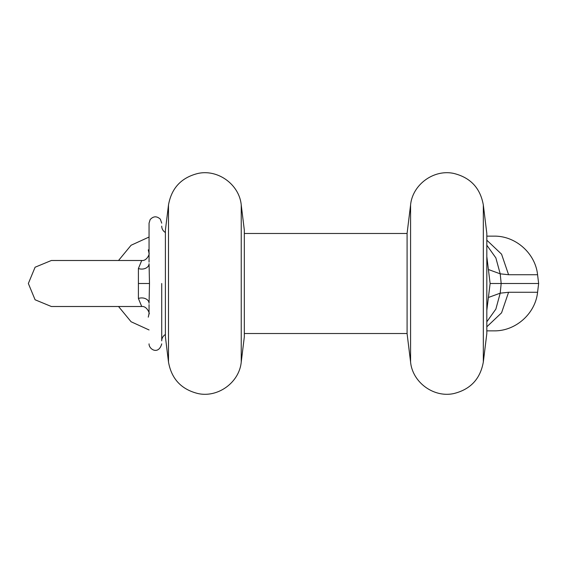 <?xml version="1.0" encoding="UTF-8"?>
<svg xmlns="http://www.w3.org/2000/svg" width="567" height="567" viewBox="0 0 567 567"><rect width="100%" height="100%" fill="white"/><g stroke="black" fill="none" stroke-linecap="round" stroke-linejoin="round"><path stroke-width="0.85" d="M149.057 329.959L131.09 321.751L118.531 306.506L131.09 321.751L149.057 329.959M486.819 330.852L493.97 330.852C515.502 331.298 535.39 313.7 537.573 292.274L538.65 283.5L537.573 274.726C535.39 253.3 515.502 235.702 493.97 236.148L486.819 236.148M168.491 362.022L165.401 336.855L165.401 230.145L168.491 204.978L168.491 362.022C171.51 378.919 181.348 389.43 198.003 393.555C218.004 397.963 239.317 382.427 241.237 362.022L241.237 204.978L244.327 230.145L244.327 336.855L241.237 362.022M493.97 330.852C515.502 331.298 535.39 313.7 537.573 292.274L508.578 292.274L500.2 293.174L488.407 297.484M486.819 321.801L495.863 309.107L500.2 293.174L501.178 283.5L490.122 283.5L486.819 256.596M493.97 236.148C515.502 235.702 535.39 253.3 537.573 274.726L508.578 274.726L500.2 273.826L488.407 269.516M538.65 283.5L501.178 283.5L500.2 273.826L495.863 257.893L486.819 245.199M118.531 260.494L131.09 245.249L149.057 237.041L131.09 245.249L118.531 260.494M483.325 204.978L486.819 233.413L486.819 333.587L483.325 362.022L483.325 204.978C480.306 188.081 470.468 177.57 453.813 173.445C433.812 169.037 412.5 184.58 410.579 204.978L410.579 362.022C412.5 382.42 433.812 397.963 453.813 393.555C470.468 389.43 480.306 378.919 483.325 362.022M410.579 204.978L407.085 233.413L407.085 333.587L410.579 362.022M141.722 306.506L51.356 306.506L35.09 299.773L28.35 283.5L35.09 267.227L51.356 260.494L141.729 260.494L138.405 268.503L138.405 298.497L138.405 268.503A7.336 5.365 180 0 0 149.057 263.719L149.49 283.5L149.057 303.281A7.336 5.358 180 0 0 138.405 298.497L141.722 306.506C147.3 305.84 150.149 314.635 149.057 313.849L149.057 304.607M149.057 253.456L149.05 254.009A7.336 7.336 180 0 0 149.057 253.931M149.057 253.704A7.336 7.336 180 0 0 149.057 253.69L149.057 254.37M148.193 266.249A7.336 5.365 0 0 0 149.057 263.733L149.241 271.146M161.73 283.5L161.73 340.852A7.336 7.336 0 0 1 165.401 334.502M161.73 226.148A7.336 7.336 0 0 0 165.401 232.498M244.327 233.484L407.085 233.484M244.327 333.516L407.085 333.516M486.819 326.812L501.568 312.814L508.578 292.274M508.578 274.726L501.568 254.186L486.819 240.188M138.603 283.5L149.49 283.5M168.491 204.978C171.51 188.081 181.348 177.57 198.003 173.445C218.004 169.037 239.317 184.573 241.237 204.978M149.008 312.963L149.057 313.842M149.057 312.445L149.057 311.425M149.057 310.312L149.057 308.491M149.057 313.749L148.263 317.159L149.057 313.501M141.722 260.494C146.853 261.189 149.858 253.747 149.057 253.151L149.057 262.138M149.057 253.286L148.263 249.841L149.057 253.243M149.057 253.173L149.057 255.632M149.057 256.695L149.057 258.368M148.823 255.533L148.958 254.902M149.057 259.849L149.057 254.845M149.057 253.3L149.057 223.143L150.142 219.606C153.388 216.07 156.783 215.921 160.326 219.167L161.73 223.143M149.057 343.857C148.774 349.222 158.526 355.374 161.73 343.857M490.122 283.5L486.819 310.404"/></g></svg>
